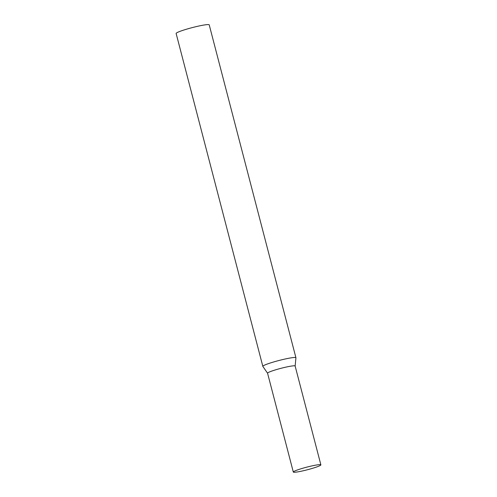 <?xml version="1.0" encoding="UTF-8"?>
<svg xmlns="http://www.w3.org/2000/svg" width="497" height="497" viewBox="0 0 497 497"><rect width="100%" height="100%" fill="white"/><g stroke="black" fill="none" stroke-linecap="round" stroke-linejoin="round"><path stroke-width="0.75" d="M320.876 464.863L295.131 366.022A14.245 1.348 165.4 0 0 286.055 367.09A14.245 1.348 165.4 0 0 267.566 373.204L293.311 472.044A14.245 1.348 165.4 0 0 302.387 470.97A14.245 1.348 165.4 0 0 320.876 464.863A14.245 1.348 165.4 0 0 311.799 465.931A14.245 1.348 165.4 0 0 293.311 472.044M267.566 373.222L262.857 366.419A17.097 1.615 -14.6 0 1 262.832 366.364A17.097 1.615 -14.6 0 1 263.82 365.5A17.097 1.615 -14.6 0 1 282.048 359.722A17.097 1.615 -14.6 0 1 295.926 357.747A17.097 1.615 -14.6 0 1 295.932 357.803L295.137 366.041M262.832 366.364L176.124 33.473A17.097 1.615 -14.6 0 1 177.112 32.609A17.097 1.615 -14.6 0 1 195.333 26.832A17.097 1.615 -14.6 0 1 209.218 24.856L295.926 357.747M267.585 373.247A14.245 1.348 -14.6 0 1 268.386 372.483A14.245 1.348 -14.6 0 1 283.806 367.612A14.245 1.348 -14.6 0 1 295.137 366.065"/></g></svg>
